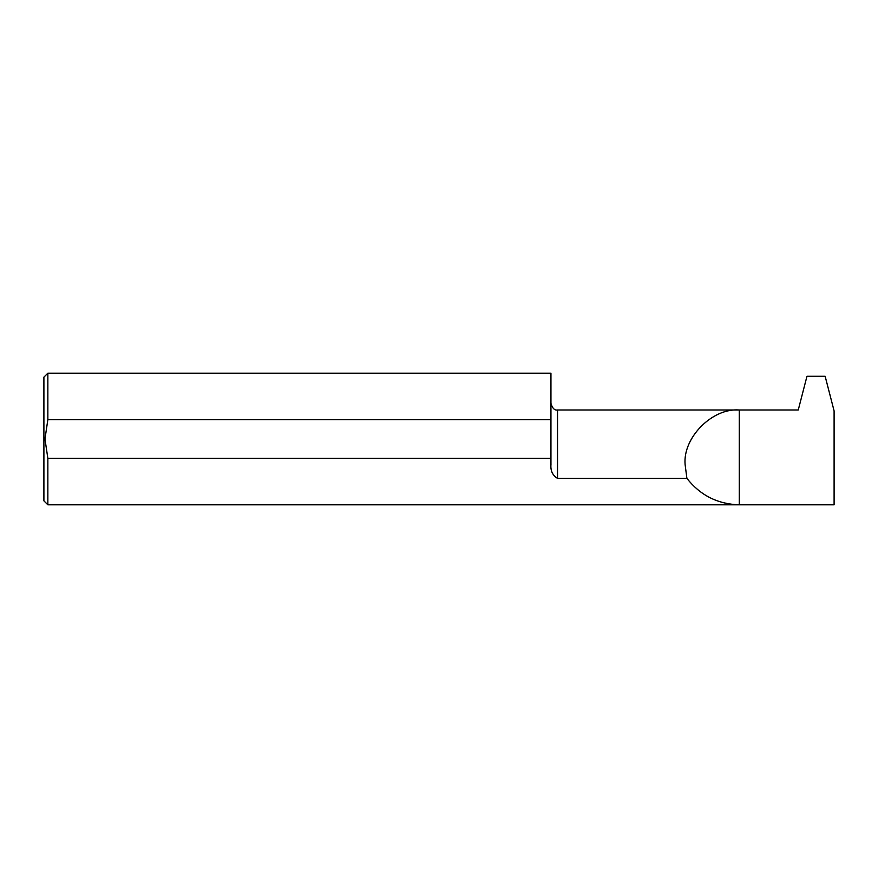 <?xml version="1.0" encoding="UTF-8"?>
<svg xmlns="http://www.w3.org/2000/svg" width="878" height="878" viewBox="0 0 878 878"><rect width="100%" height="100%" fill="white"/><g stroke="black" fill="none" stroke-linecap="round" stroke-linejoin="round"><path stroke-width="1.32" d="M557.53 478.378L686.903 478.378L685.103 464.506C682.711 437.639 712.398 407.765 739.276 409.993L557.53 409.982L557.53 478.378C552.602 475.404 550.407 470.784 550.956 464.506L550.945 463.452L550.956 464.506M47.851 504.806L43.9 500.855L43.9 377.145L47.851 373.194L47.851 419.684L44.954 439L47.851 458.316L47.851 504.806L739.276 504.806C717.71 504.148 700.249 495.335 686.903 478.378M739.276 409.982L798.256 409.982L806.97 376.267L825.144 376.267L834.1 410.904L834.1 504.806L739.276 504.806L739.276 409.993M47.851 419.684L550.945 419.684L550.945 463.452M550.945 458.316L47.851 458.316M47.851 373.194L550.945 373.194L550.945 419.684M557.53 409.982C554.589 410.509 552.394 408.314 550.945 403.397"/></g></svg>
